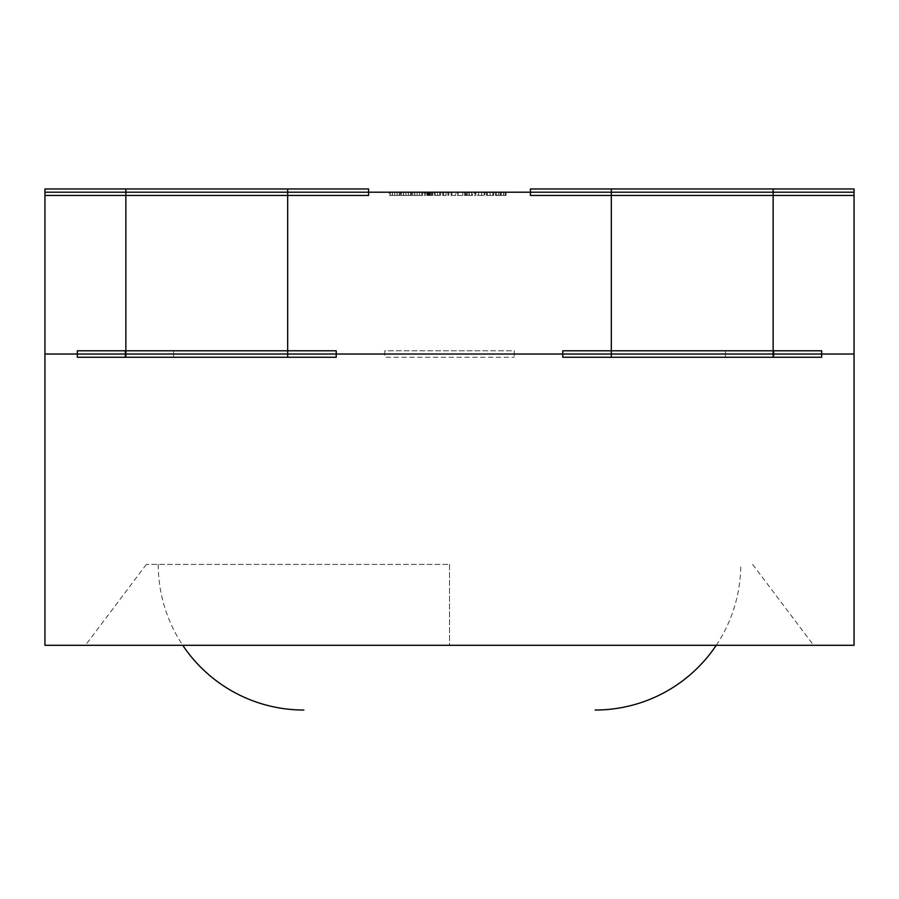 <?xml version="1.0" encoding="UTF-8"?>
<svg xmlns="http://www.w3.org/2000/svg" width="899" height="899" viewBox="0 0 899 899"><rect width="100%" height="100%" fill="white"/><g stroke="black" fill="none" stroke-linecap="round" stroke-linejoin="round"><path stroke-width="0.67" stroke-dasharray="4.5 3.37" d="M287.68 195.443L44.95 195.443L287.68 195.443L287.68 188.97L368.59 188.97L44.95 188.97L287.68 188.97M125.86 195.443L125.86 188.97M368.59 195.443L368.59 188.97L44.95 188.97L44.95 195.443L44.95 188.97L44.95 195.443L368.59 195.443L368.59 188.97L368.59 195.443M384.772 350.79L384.772 357.263L514.228 357.263L384.772 357.263L384.772 350.79L514.228 350.79L514.228 357.263L514.228 350.79L384.772 350.79M773.14 195.443L773.14 188.97L854.05 188.97L854.05 195.443L854.05 188.97L530.41 188.97L611.32 188.97L611.32 195.443L530.41 195.443L530.41 188.97L854.05 188.97L854.05 195.443L611.32 195.443M530.41 195.443L854.05 195.443L530.41 195.443L530.41 188.97L530.41 195.443M773.14 188.97L611.32 188.97M287.68 350.79L77.314 350.79L173.529 350.79L173.529 357.263L336.226 357.263L77.314 357.263L336.226 357.263L336.226 350.79L287.68 350.79L287.68 357.263M173.529 350.79L336.226 350.79L173.529 350.79L173.529 357.263L173.529 350.79L173.529 357.263L124.983 357.263L124.983 350.79L124.983 357.263L124.983 350.79L173.529 350.79M125.86 350.79L125.86 357.263M77.314 350.79L77.314 357.263L124.983 357.263L124.983 350.79L77.314 350.79M773.14 350.79L821.686 350.79L774.017 350.79L821.686 350.79L821.686 357.263L562.774 357.263L821.686 357.263L562.774 357.263L562.774 350.79L725.471 350.79L725.471 357.263L725.471 350.79L725.471 357.263L725.471 350.79L562.774 350.79L773.14 350.79L773.14 357.263M774.017 350.79L774.017 357.263L774.017 350.79L725.471 350.79L774.017 350.79L774.017 357.263L774.017 350.79M611.32 350.79L611.32 357.263M449.5 564.392L449.5 645.302L85.405 645.302L813.595 645.302L449.5 645.302L449.5 564.392L146.38 564.392L449.5 564.392M854.05 354.026L854.05 645.302L44.95 645.302L44.95 192.206L854.05 192.206L854.05 354.026L44.95 354.026L854.05 354.026L773.14 354.026L773.14 192.206M487.404 192.206L493.776 192.206L486.426 192.206L487.404 192.206L487.404 195.443L490.101 195.443L490.101 192.206L492.899 192.206L487.303 192.206L490.101 192.206L490.101 195.443L492.798 195.443L492.798 192.206M474.357 192.206L475.976 192.206L474.357 192.206L474.357 195.443L475.166 195.443L475.166 192.206L475.166 195.443L475.976 195.443L475.976 192.206M457.299 192.206L462.771 192.206L457.299 192.206L457.299 195.443L457.299 192.206M442.611 192.206L448.837 192.206L442.611 192.206L442.611 195.443L442.611 192.206M426.924 195.443L429.879 195.443L429.879 192.206L426.924 192.206L432.655 192.206L429.879 192.206L429.879 195.443L426.924 195.443L426.924 192.206M414.675 192.206L422.575 192.206L414.675 192.206L414.675 195.443L411.742 195.443L411.742 192.206M392.279 192.206L400.167 192.206L392.279 192.206L392.279 195.443L389.334 195.443L389.334 192.206M403.482 192.206L411.371 192.206L403.482 192.206L403.482 195.443L400.538 195.443L400.538 192.206M424.07 192.206L425.688 192.206L424.07 192.206L424.07 195.443L424.879 195.443L424.879 192.206L424.879 195.443L425.688 195.443L425.688 192.206M434.273 192.206L440.622 192.206L434.273 192.206L434.273 195.443L434.273 192.206M451.073 192.206L455.681 192.206L451.073 192.206L451.073 195.443L451.073 192.206M467.525 192.206L472.481 192.206L467.525 192.206L467.525 195.443L464.525 195.443L464.525 192.206L464.525 195.443L469.559 195.443L469.559 192.206M481.684 192.206L477.717 192.206L481.684 192.206L481.684 195.443L484.932 195.443L484.932 192.206L484.932 195.443L484.201 195.443L484.201 192.206L484.201 195.443L481.617 195.443L481.617 192.206L481.628 195.443L478.583 195.443L478.583 192.206M495.518 192.206L506.092 192.206L495.518 192.206L495.518 195.443L495.518 192.206M773.14 354.026L44.95 354.026M287.68 354.026L287.68 192.206M611.32 354.026L611.32 192.206M125.86 354.026L125.86 192.206M389.334 195.443L390.267 195.443L390.267 192.206M390.267 195.443L392.38 195.443L392.38 192.206M392.38 195.443L394.706 195.443L394.706 192.206M394.706 195.443L394.852 192.206M394.852 195.443L397.111 195.443L397.111 192.206M397.111 195.443L399.246 195.443L399.246 192.206M399.246 195.443L400.167 195.443L400.167 192.206M400.167 195.443L397.201 195.443L397.201 192.206M397.201 195.443L397.021 192.206M397.021 195.443L394.751 195.443L394.751 192.206M394.751 195.443L392.436 195.443L392.436 192.206M400.538 195.443L401.471 195.443L401.471 192.206M401.471 195.443L403.584 195.443L403.584 192.206M403.584 195.443L405.91 195.443L405.91 192.206M405.91 195.443L406.056 192.206M406.056 195.443L408.315 195.443L408.315 192.206M408.315 195.443L410.45 195.443L410.45 192.206M410.45 195.443L411.371 195.443L411.371 192.206M411.371 195.443L408.404 195.443L408.404 192.206M408.404 195.443L408.225 192.206M408.225 195.443L405.955 195.443L405.955 192.206M405.955 195.443L403.64 195.443L403.64 192.206M411.742 195.443L412.675 195.443L412.675 192.206M412.675 195.443L414.787 195.443L414.787 192.206M414.787 195.443L417.102 195.443L417.102 192.206M417.102 195.443L417.26 192.206M417.26 195.443L419.518 195.443L419.518 192.206M419.518 195.443L421.653 195.443L421.653 192.206M421.653 195.443L422.575 195.443L422.575 192.206M422.575 195.443L419.608 195.443L419.608 192.206M419.608 195.443L419.428 192.206M419.428 195.443L417.158 195.443L417.158 192.206M417.158 195.443L414.844 195.443L414.844 192.206M425.688 195.443L424.07 195.443M427.744 195.443L427.744 192.206M431.778 195.443L427.553 195.443L432.655 195.443L429.879 195.443L431.778 195.443L431.778 192.206M431.43 195.443L431.43 192.206M428.093 195.443L428.093 192.206M427.553 195.443L427.553 192.206M429.947 195.443L429.947 192.206M432.531 195.443L432.531 192.206M431.745 195.443L431.745 192.206M429.846 195.443L429.846 192.206M428.418 195.443L428.418 192.206M429.059 195.443L429.059 192.206M430.363 195.443L430.363 192.206M432.655 195.443L432.655 192.206M435.285 195.443L437.465 195.443L434.273 195.443L435.138 195.443L435.138 192.206L435.285 195.443L435.285 192.206M439.6 195.443L437.453 195.443L437.465 192.206L437.453 195.443L439.6 195.443L439.6 192.206M439.746 195.443L439.746 192.206M440.622 195.443L440.622 192.206L440.622 195.443M446.185 195.443L442.611 195.443L443.488 195.443L443.488 192.206L443.488 195.443L446.185 195.443L446.185 192.206M448.837 195.443L448.837 192.206M447.96 195.443L447.96 192.206L447.96 195.443M447.859 195.443L447.859 192.206M446.028 195.443L446.028 192.206M443.612 195.443L443.612 192.206M443.488 195.443L443.488 192.206M451.073 195.443L451.95 195.443L451.95 192.206L451.95 195.443L455.681 195.443L455.681 192.206L455.681 195.443L451.073 195.443M457.299 195.443L462.771 195.443L462.771 192.206L462.771 195.443L458.175 195.443L458.175 192.206L458.175 195.443L462.771 195.443L462.771 192.206L462.771 195.443L458.175 195.443L458.175 192.206L458.175 195.443L462.771 195.443L462.771 192.206L462.771 195.443L457.299 195.443M469.559 195.443L472.481 195.443L472.481 192.206M472.481 195.443L467.525 195.443M466.075 195.443L471.615 195.443L466.075 195.443L466.075 192.206L465.39 192.206L471.615 192.206L466.075 192.206M465.39 195.443L465.39 192.206L465.39 195.443M469.053 195.443L469.053 192.206M471.615 195.443L471.615 192.206M469.278 195.443L469.278 192.206M475.976 195.443L474.357 195.443M478.583 195.443L484.932 195.443L481.617 195.443L481.617 192.206M481.617 195.443L477.717 195.443L477.717 192.206M477.717 195.443L481.684 195.443M492.798 195.443L493.776 195.443L493.776 192.206M493.776 195.443L486.426 195.443L486.426 192.206M486.426 195.443L487.404 195.443M490.101 195.443L492.899 195.443L487.303 195.443L490.101 195.443L490.101 192.206L490.101 195.443M492.899 195.443L492.899 192.206M487.303 195.443L487.303 192.206M497.372 195.443L506.092 195.443L495.518 195.443L496.383 195.443L496.383 192.206L496.383 195.443L497.372 195.443L497.372 192.206M498.833 195.443L498.833 192.206M501.091 195.443L501.091 192.206M503.687 195.443L503.687 192.206M506.092 195.443L506.092 192.206M505.227 195.443L505.227 192.206L505.227 195.443M503.541 195.443L503.541 192.206M501.237 195.443L501.237 192.206M500.372 195.443L500.372 192.206L500.372 195.443M498.675 195.443L498.675 192.206M496.383 195.443L496.383 192.206M429.688 195.443L429.688 192.206M466.48 195.443L466.48 192.206M466.502 195.443L466.502 192.206M146.38 564.392L85.405 645.302M752.62 564.392L813.595 645.302M158.224 564.392A145.638 145.638 0 0 0 182.767 645.302M716.233 645.302A145.638 145.638 0 0 0 740.776 564.392"/><path stroke-width="1.35" d="M125.86 188.97L44.95 188.97L44.95 195.443L125.86 195.443L125.86 188.97L368.59 188.97L368.59 195.443L287.68 195.443L287.68 188.97M125.86 195.443L287.68 195.443M773.14 195.443L611.32 195.443L611.32 188.97L854.05 188.97L854.05 195.443L773.14 195.443L773.14 188.97M611.32 195.443L530.41 195.443L530.41 188.97L611.32 188.97M77.314 350.79L77.314 357.263L125.86 357.263L125.86 350.79L77.314 350.79M287.68 350.79L287.68 357.263L336.226 357.263L336.226 350.79L125.86 350.79M287.68 357.263L125.86 357.263M773.14 350.79L821.686 350.79L821.686 357.263L773.14 357.263L773.14 350.79L611.32 350.79L611.32 357.263L562.774 357.263L562.774 350.79L611.32 350.79M611.32 357.263L773.14 357.263M854.05 354.026L854.05 192.206L611.32 192.206L611.32 354.026L854.05 354.026L854.05 645.302L44.95 645.302L44.95 192.206L287.68 192.206L287.68 354.026L44.95 354.026M611.32 192.206L287.68 192.206M611.32 354.026L287.68 354.026M125.86 354.026L125.86 192.206M773.14 354.026L773.14 192.206M182.767 645.302A145.638 145.638 0 0 0 303.862 710.03M595.138 710.03A145.638 145.638 0 0 0 716.233 645.302"/></g></svg>
